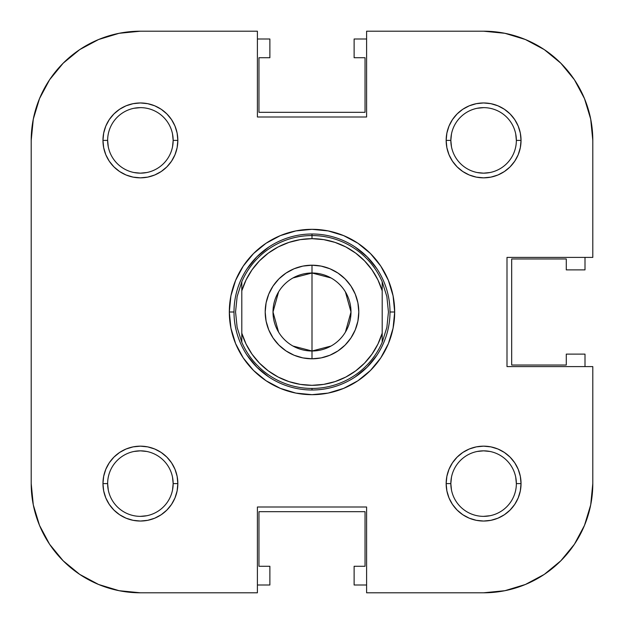<?xml version="1.0" encoding="UTF-8"?>
<svg xmlns="http://www.w3.org/2000/svg" width="624" height="624" viewBox="0 0 624 624"><rect width="100%" height="100%" fill="white"/><g stroke="black" fill="none" stroke-linecap="round" stroke-linejoin="round"><path stroke-width="0.94" d="M376.857 268.663L367.154 256.846L355.337 247.143L367.154 256.846L376.873 268.687M268.663 247.143L256.846 256.846L247.143 268.663L256.846 256.846L268.687 247.127M247.143 355.337L256.846 367.154L268.663 376.857L256.846 367.154L247.127 355.313M355.337 376.857L367.154 367.154L376.857 355.337L367.154 367.154L355.313 376.873M504.902 590.702L525.392 584.485L504.902 590.702L483.6 592.8A109.2 109.2 0 0 0 592.8 483.6L592.8 366.6L507 366.6L507 257.4L592.8 257.4L592.8 140.4A109.2 109.2 0 0 0 483.6 31.2L366.6 31.2L483.6 31.2L504.902 33.298L525.392 39.515L544.268 49.6L560.812 63.188L574.4 79.732L584.485 98.608L590.702 119.098L584.485 98.608L574.4 79.732L560.812 63.188L544.268 49.6L560.812 63.188L574.4 79.732L584.485 98.608L590.702 119.098L592.8 140.4L592.8 257.4L507 257.4L507 366.6L592.8 366.6L592.8 483.6L590.702 504.902L584.485 525.392L574.4 544.268L560.812 560.812L574.4 544.268L560.812 560.812L544.268 574.4L560.812 560.812L544.268 574.4L525.392 584.485L544.268 574.4L560.812 560.812L574.4 544.268L584.485 525.392L590.702 504.902M79.732 49.6L98.608 39.515L119.098 33.298L98.608 39.515L79.732 49.6L63.188 63.188L49.6 79.732L63.188 63.188L79.732 49.6L98.608 39.515L119.098 33.298L140.4 31.2L257.4 31.2L257.4 117L366.6 117L366.6 31.2L366.6 117L257.4 117L257.4 31.2L140.4 31.2A109.2 109.2 0 0 0 31.2 140.4L31.2 483.6L31.2 140.4L33.298 119.098L39.515 98.608L49.6 79.732L63.188 63.188L79.732 49.6L63.188 63.188L49.6 79.732L39.515 98.608L33.298 119.098M49.6 544.268L39.515 525.392L33.298 504.902L39.515 525.392L49.6 544.268L63.188 560.812L79.732 574.4L63.188 560.812L49.6 544.268L39.515 525.392L33.298 504.902L31.2 483.6A109.2 109.2 0 0 0 140.4 592.8L119.098 590.702L98.608 584.485L79.732 574.4L63.188 560.812L49.6 544.268L63.188 560.812L79.732 574.4L98.608 584.485M172.528 477.212L173.16 483.6L177.84 483.6A37.44 37.44 0 0 1 140.4 521.04A37.44 37.44 0 0 1 102.96 483.6L107.64 483.6A32.76 32.76 0 0 0 140.4 516.36A32.76 32.76 0 0 0 173.16 483.6A32.76 32.76 0 0 1 140.4 516.36A32.76 32.76 0 0 1 107.64 483.6A32.76 32.76 0 0 1 140.4 450.84A32.76 32.76 0 0 1 173.16 483.6A32.76 32.76 0 0 0 140.4 450.84A32.76 32.76 0 0 0 107.64 483.6L102.96 483.6L103.678 490.901L105.807 497.929L109.27 504.403L113.927 510.073L119.597 514.73L126.071 518.193L133.099 520.322L140.4 521.04L147.701 520.322L154.729 518.193L161.203 514.73L166.873 510.073L171.53 504.403L174.993 497.929L177.122 490.901L177.84 483.6L177.122 476.299L174.993 469.271L171.53 462.797L166.873 457.127L161.203 452.47L154.729 449.007L147.701 446.878L140.4 446.16L133.099 446.878L126.071 449.007L119.597 452.47L113.927 457.127L109.27 462.797L105.807 469.271L103.678 476.299L102.96 483.6A37.44 37.44 0 0 1 140.4 446.16A37.44 37.44 0 0 1 177.84 483.6L173.16 483.6L172.528 490.019M146.819 451.472L140.4 450.84L134.012 451.472M490.019 451.472L483.6 450.84L477.212 451.472M451.472 477.181L450.84 483.6A32.76 32.76 0 0 0 483.6 516.36A32.76 32.76 0 0 0 516.36 483.6L521.04 483.6A37.44 37.44 0 0 1 483.6 521.04A37.44 37.44 0 0 1 446.16 483.6L450.84 483.6A32.76 32.76 0 0 1 483.6 450.84A32.76 32.76 0 0 1 516.36 483.6A32.76 32.76 0 0 1 483.6 516.36A32.76 32.76 0 0 1 450.84 483.6L446.16 483.6L446.878 490.901L449.007 497.929L452.47 504.403L457.127 510.073L462.797 514.73L469.271 518.193L476.299 520.322L483.6 521.04L490.901 520.322L497.929 518.193L504.403 514.73L510.073 510.073L514.73 504.403L518.193 497.929L520.322 490.901L521.04 483.6L520.322 476.299L518.193 469.271L514.73 462.797L510.073 457.127L504.403 452.47L497.929 449.007L490.901 446.878L483.6 446.16L476.299 446.878L469.271 449.007L462.797 452.47L457.127 457.127L452.47 462.797L449.007 469.271L446.878 476.299L446.16 483.6A37.44 37.44 0 0 1 483.6 446.16A37.44 37.44 0 0 1 521.04 483.6L516.36 483.6A32.76 32.76 0 0 0 483.6 450.84A32.76 32.76 0 0 0 450.84 483.6L451.472 489.988M451.472 133.981L450.84 140.4A32.76 32.76 0 0 0 483.6 173.16A32.76 32.76 0 0 0 516.36 140.4L521.04 140.4A37.44 37.44 0 0 1 483.6 177.84A37.44 37.44 0 0 1 446.16 140.4L450.84 140.4A32.76 32.76 0 0 1 483.6 107.64A32.76 32.76 0 0 1 516.36 140.4A32.76 32.76 0 0 1 483.6 173.16A32.76 32.76 0 0 1 450.84 140.4L446.16 140.4L446.878 147.701L449.007 154.729L452.47 161.203L457.127 166.873L462.797 171.53L469.271 174.993L476.299 177.122L483.6 177.84L490.901 177.122L497.929 174.993L504.403 171.53L510.073 166.873L514.73 161.203L518.193 154.729L520.322 147.701L521.04 140.4L520.322 133.099L518.193 126.071L514.73 119.597L510.073 113.927L504.403 109.27L497.929 105.807L490.901 103.678L483.6 102.96L476.299 103.678L469.271 105.807L462.797 109.27L457.127 113.927L452.47 119.597L449.007 126.071L446.878 133.099L446.16 140.4A37.44 37.44 0 0 1 483.6 102.96A37.44 37.44 0 0 1 521.04 140.4L516.36 140.4A32.76 32.76 0 0 0 483.6 107.64A32.76 32.76 0 0 0 450.84 140.4L451.472 146.788M477.181 172.528L483.6 173.16L489.988 172.528M172.528 134.012L173.16 140.4L177.84 140.4A37.44 37.44 0 0 1 140.4 177.84A37.44 37.44 0 0 1 102.96 140.4L107.64 140.4A32.76 32.76 0 0 0 140.4 173.16A32.76 32.76 0 0 0 173.16 140.4A32.76 32.76 0 0 1 140.4 173.16A32.76 32.76 0 0 1 107.64 140.4A32.76 32.76 0 0 1 140.4 107.64A32.76 32.76 0 0 1 173.16 140.4A32.76 32.76 0 0 0 140.4 107.64A32.76 32.76 0 0 0 107.64 140.4L102.96 140.4L103.678 147.701L105.807 154.729L109.27 161.203L113.927 166.873L119.597 171.53L126.071 174.993L133.099 177.122L140.4 177.84L147.701 177.122L154.729 174.993L161.203 171.53L166.873 166.873L171.53 161.203L174.993 154.729L177.122 147.701L177.84 140.4L177.122 133.099L174.993 126.071L171.53 119.597L166.873 113.927L161.203 109.27L154.729 105.807L147.701 103.678L140.4 102.96L133.099 103.678L126.071 105.807L119.597 109.27L113.927 113.927L109.27 119.597L105.807 126.071L103.678 133.099L102.96 140.4A37.44 37.44 0 0 1 140.4 102.96A37.44 37.44 0 0 1 177.84 140.4L173.16 140.4L172.528 146.819M133.981 172.528L140.4 173.16L146.788 172.528M585 354.12L585 366.6L585 354.12L566.28 354.12L585 354.12M354.12 39L366.6 39L354.12 39L354.12 57.72L354.12 39M269.88 585L257.4 585L269.88 585L269.88 566.28L269.88 585M257.4 39L269.88 39L269.88 57.72L258.96 57.72L258.96 112.32L365.04 112.32L365.04 57.72L354.12 57.72L365.04 57.72L365.04 112.32L258.96 112.32L258.96 57.72L269.88 57.72L269.88 39L257.4 39M585 257.4L585 269.88L566.28 269.88L566.28 258.96L511.68 258.96L511.68 365.04L566.28 365.04L566.28 354.12L566.28 365.04L511.68 365.04L511.68 258.96L566.28 258.96L566.28 269.88L585 269.88L585 257.4M366.6 585L354.12 585L354.12 566.28L365.04 566.28L365.04 511.68L258.96 511.68L258.96 566.28L269.88 566.28L258.96 566.28L258.96 511.68L365.04 511.68L365.04 566.28L354.12 566.28L354.12 585L366.6 585M390 311.977L394.68 312A82.68 82.68 0 0 1 312 394.68A82.68 82.68 0 0 1 229.32 312L234 311.977M257.4 592.8L140.4 592.8L257.4 592.8L257.4 507L257.4 592.8M234 312.023L229.32 312A82.68 82.68 0 0 1 312 229.32A82.68 82.68 0 0 1 394.68 312L393.089 295.87L388.385 280.363L380.749 266.066L370.461 253.539L357.934 243.251L343.637 235.615L328.13 230.911L312 229.32L295.87 230.911L280.363 235.615L266.066 243.251L253.539 253.539L243.251 266.066L235.615 280.363L230.911 295.87L229.32 312L230.911 328.13L235.615 343.637L243.251 357.934L253.539 370.461L266.066 380.749L280.363 388.385L295.87 393.089L312 394.68L328.13 393.089L343.637 388.385L357.934 380.749L370.461 370.461L380.749 357.934L388.385 343.637L393.089 328.13L394.68 312L390 312.023M483.6 592.8L366.6 592.8L366.6 507L257.4 507L366.6 507L366.6 592.8L483.6 592.8M504.902 33.298L525.392 39.515L544.268 49.6L560.812 63.188L574.4 79.732M525.392 584.485L544.268 574.4M108.272 146.788L107.64 140.4M134.012 108.272L140.4 107.64M477.212 108.272L483.6 107.64M515.728 134.012L516.36 140.4M489.988 515.728L483.6 516.36M515.728 477.212L516.36 483.6M146.788 515.728L140.4 516.36M108.272 489.988L107.64 483.6M241.8 281.752L241.8 290.839A73.32 73.32 0 0 1 312 238.68L312 235.56A76.44 76.44 0 0 0 241.8 281.752L241.8 290.839L246.059 279.942L252.002 269.857L259.467 260.855L268.273 253.149L278.187 246.94L288.967 242.393L300.339 239.616L312 238.68L323.661 239.616L335.033 242.393L345.813 246.94L355.727 253.149L364.533 260.855L371.998 269.857L377.941 279.942L382.2 290.839L382.2 333.161L377.941 344.058L371.998 354.143L364.533 363.145L355.727 370.851L345.813 377.06L335.033 381.607L323.661 384.384L312 385.32L300.339 384.384L288.967 381.607L278.187 377.06L268.273 370.851L259.467 363.145L252.002 354.143L246.059 344.058L241.8 333.161L241.8 290.839L241.8 342.248L237.136 327.444L235.56 312L237.136 296.556L241.8 281.752A76.44 76.44 0 0 1 382.2 281.752L386.864 296.556A76.44 76.44 0 0 1 386.864 296.564L388.44 312L386.864 327.444A76.44 76.44 0 0 1 386.864 327.452L382.2 342.248L382.2 281.752L386.864 296.556A76.44 76.44 0 0 0 386.864 296.548L388.44 312L386.864 327.444L382.2 342.248A76.44 76.44 0 0 1 312 388.44L312 390A78 78 0 0 0 390 312A78 78 0 0 0 312 234A78 78 0 0 1 390 312A78 78 0 0 1 312 390L312 388.44A76.44 76.44 0 0 1 241.8 342.248L237.136 327.444A76.44 76.44 0 0 0 237.136 327.452L235.56 312L237.136 296.556L241.792 281.759M312 234L312 235.56L312 234A78 78 0 0 0 234 312A78 78 0 0 0 312 390A78 78 0 0 1 234 312A78 78 0 0 1 312 234M292.976 277.953L312 273A39 39 0 0 0 273 312A39 39 0 0 0 312 351L312 358.8A46.8 46.8 0 0 1 265.2 312A46.8 46.8 0 0 1 312 265.2L312 351A39 39 0 0 1 273 312A39 39 0 0 1 312 273L331.024 277.953M331.024 346.047L312 351L292.976 346.047M278.569 332.077L273 312L278.569 291.923M337.997 350.914L329.909 355.235L321.134 357.903L312 358.8L321.134 357.903L329.909 355.235L337.997 350.914L345.095 345.095L350.914 337.997L355.235 329.909L357.903 321.134L358.8 312L357.903 302.866L355.235 294.091L350.914 286.003L345.095 278.905L337.997 273.086L329.909 268.765L321.134 266.097L312 265.2L302.866 266.097L294.091 268.765L286.003 273.086L278.905 278.905L273.086 286.003L268.765 294.091L266.097 302.866L265.2 312L266.097 321.134L268.765 329.909L273.086 337.997L278.905 345.095L286.003 350.914L294.091 355.235L302.866 357.903L312 358.8L312 273A39 39 0 0 1 351 312A39 39 0 0 1 312 351A39 39 0 0 0 351 312A39 39 0 0 0 312 273L312 265.2A46.8 46.8 0 0 1 358.8 312A46.8 46.8 0 0 1 312 358.8L302.866 357.903L294.091 355.235L286.003 350.914M345.431 291.923L351 312L345.431 332.077M382.2 281.752A76.44 76.44 0 0 0 312 235.56L312 238.68A73.32 73.32 0 0 1 382.2 290.839L382.2 281.752M382.2 333.161A73.32 73.32 0 0 1 241.8 333.161L241.8 342.248A76.44 76.44 0 0 0 382.2 342.248L382.2 333.161M268.273 253.149L259.467 260.855M355.727 370.851L364.533 363.145M286.003 273.086L294.091 268.765L302.866 266.097L312 265.2L321.134 266.097L329.909 268.765L337.997 273.086M355.235 294.091L357.903 302.866L358.8 312L357.903 321.134L355.235 329.909M268.765 329.909L266.097 321.134L265.2 312L266.097 302.866L268.765 294.091"/></g></svg>
